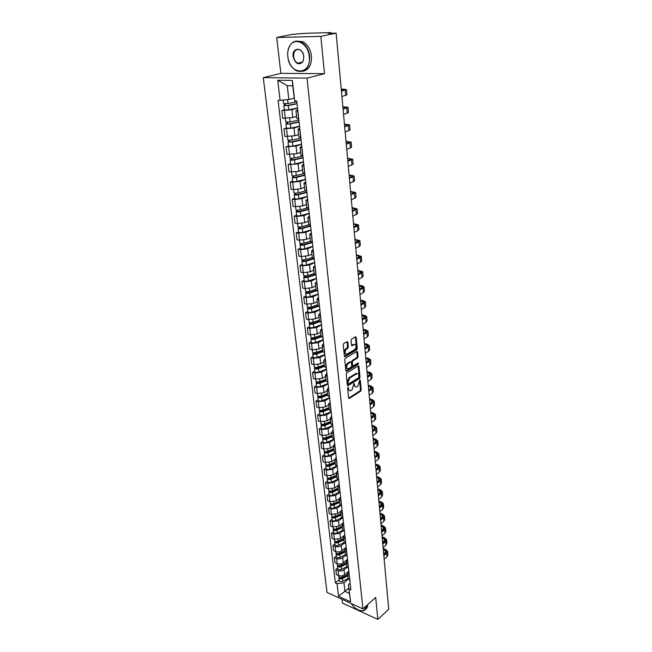 <?xml version="1.0" encoding="UTF-8"?>
<svg xmlns="http://www.w3.org/2000/svg" width="652" height="652" viewBox="0 0 652 652"><rect width="100%" height="100%" fill="white"/><g stroke="black" fill="none" stroke-linecap="round" stroke-linejoin="round"><path stroke-width="0.98" d="M348.029 387.288L347.646 388.209L348.633 397.932L349.252 398.486L360.686 391.167L361.216 389.872L360.303 380.255L359.806 379.896L357.826 386.228L356.579 386.978C355.487 387.296 354.827 386.693 354.59 385.185L353.963 383.563L351.966 389.945L350.695 390.711C349.586 391.029 348.918 390.426 348.673 388.91L348.029 387.288M347.866 342.178L347.117 341.591L343.808 343.498L343.245 344.835L344.386 356.082L345.071 356.677L356.742 349.798L357.288 348.486L356.228 337.361L355.544 336.758L351.575 339.04L351.02 340.36L351.485 345.161L352.17 345.756L354.305 344.525C356.546 345.12 356.66 346.823 354.655 349.635L346.848 354.215C344.574 353.62 344.46 351.901 346.497 349.065L347.785 348.315L348.347 346.986L347.866 342.178L346.97 341.681M307.035 78.134L324.476 73.676L320.833 36.39L336.13 33.138L388.731 609.27L377.842 619.4L375.691 597.395L362.944 608.878L307.035 78.134L263.269 77.637L327.019 592.44L362.944 608.878M346.774 372.887L346.228 374.215L347.337 385.153L347.981 385.715L359.48 378.535L360.018 377.231L358.991 366.416L358.347 365.837L346.774 372.887M345.87 370.719L344.745 359.627L345.299 358.298L356.954 351.404L357.622 351.99L358.07 356.701L357.524 358.005L352.879 360.792L352.325 362.113L352.634 365.234L353.294 365.813L358.233 362.83L358.307 364.15L346.538 371.298L345.87 370.719M320.833 36.39L276.701 37.506L292.145 34.36L305.275 33.309L330.14 32.6L330.98 32.665L331.037 33.285M341.966 599.278L342.406 603.084L377.842 619.4M276.701 37.506L280.865 73.358L263.269 77.637M336.13 33.138L328.095 33.366L330.98 32.665M348.127 578.544L349.871 580.524M346.978 567.248L344.02 569.726C342.178 571.005 340.165 571.282 337.989 570.549L338.575 575.577C340.743 576.319 342.748 576.042 344.59 574.746L348.836 571.176M347.679 574.469L342.324 577.256C340.507 577.908 339.293 577.664 338.69 576.515L338.575 575.577L336.391 574.616L335.796 569.603L337.695 568.031M349.309 575.463L347.589 573.719L348.861 571.38M337.989 570.549L335.796 569.603M346.791 566.564L348.543 568.52M336.302 556.074L334.394 557.631L334.989 562.709L337.182 563.654C339.366 564.379 341.387 564.102 343.237 562.823L347.516 559.286M347.972 563.393L346.245 561.665L347.524 559.359M345.699 555.243L342.667 557.737C340.8 559.008 338.779 559.286 336.595 558.56L334.394 557.631M345.438 554.428L347.19 556.36M334.892 543.964L332.968 545.504L333.571 550.655L335.78 551.576C337.972 552.293 340.002 552.016 341.876 550.744L345.397 547.884M346.619 551.16L344.884 549.465L346.179 547.183M344.419 543.067L341.289 545.594C339.415 546.849 337.377 547.126 335.177 546.425L332.968 545.504M344.069 542.138L345.829 544.037M333.465 531.698L331.518 533.222L332.137 538.438L334.354 539.343L340.491 538.511L343.759 535.911M345.242 538.772L343.506 537.101L344.81 534.852M343.139 530.728L339.896 533.287L333.742 534.127L331.518 533.222M342.683 529.685L344.443 531.551M332.015 519.277L330.059 520.785L330.678 526.066L332.911 526.955L339.081 526.123L342.227 523.67M343.857 526.221L342.113 524.575L343.425 522.358M341.852 518.218L338.486 520.826L332.292 521.665L330.059 520.785M341.273 517.069L343.042 518.902M330.548 506.694L328.575 508.177L329.203 513.531L331.444 514.404L337.663 513.564L340.727 511.217M342.447 513.499L340.694 511.885L342.023 509.693M340.572 505.536L337.051 508.201L330.825 509.041L328.575 508.177M339.847 504.281L341.624 506.082M329.064 493.939L327.068 495.406L327.712 500.826L329.961 501.681L336.22 500.842L339.252 498.576M341.02 500.606L339.26 499.024L340.605 496.865M339.293 492.676L335.609 495.414L329.333 496.245L327.068 495.406M338.396 491.323L340.189 493.091M327.557 481.021L325.552 482.464L326.196 487.957L328.461 488.796L334.761 487.957L337.785 485.74M339.57 487.541L337.801 485.993L339.162 483.865M338.021 479.627L334.142 482.447L327.826 483.287L325.552 482.464M336.937 478.193L338.73 479.929M326.033 467.924L324.003 469.35L324.663 474.917L326.937 475.732L333.286 474.892L336.318 472.716M338.103 474.306L336.334 472.781L337.703 470.695M336.758 466.4L332.65 469.31L326.293 470.149L324.003 469.35M335.446 464.884L337.247 466.587M324.484 454.656L322.447 456.058L323.107 461.706L325.397 462.496L331.786 461.657L334.851 459.505M336.619 460.882L334.835 459.399L336.228 457.337M335.503 452.969L331.143 456.001L324.737 456.84L322.447 456.058M333.946 451.396L335.756 453.058M322.919 441.208L320.857 442.586L321.534 448.307L323.832 449.081L330.262 448.234L333.359 446.123M335.112 447.28L333.327 445.821L334.729 443.808M334.24 439.375L329.619 442.504L323.172 443.352L320.857 442.586M332.422 437.72L334.231 439.342M321.33 427.573L319.252 428.934L319.936 434.737L322.251 435.479L328.722 434.631L331.844 432.553M333.588 433.482L331.786 432.064L333.205 430.084M332.724 425.748L328.062 428.829L321.575 429.668L319.252 428.934M330.874 423.857L332.691 425.438M319.724 413.751L317.622 415.088L318.315 420.972L320.645 421.697L327.165 420.85L330.311 418.804M332.039 419.497L330.23 418.119L331.664 416.172M331.2 411.934L326.497 414.957L319.961 415.805L317.622 415.088M329.301 409.798L331.135 411.339M318.086 399.741L315.975 401.053L316.676 407.019L319.015 407.72L325.576 406.872L328.755 404.859M330.466 405.316L328.657 403.971L330.108 402.072M329.643 397.924L324.9 400.898L318.323 401.746L315.975 401.053M327.712 395.544L329.545 397.044M316.432 385.536L314.297 386.823L315.014 392.871L317.369 393.547L323.971 392.7L327.174 390.727M328.869 390.939L327.051 389.627L328.518 387.769M328.07 383.726L323.286 386.644L316.66 387.492L314.297 386.823M326.098 381.094L327.94 382.545M314.753 371.135L312.601 372.398L313.327 378.527L315.69 379.179L322.349 378.331L325.576 376.391M327.255 376.351L325.429 375.087L326.913 373.262M326.481 369.325L321.648 372.186L314.973 373.042L312.601 372.398M324.468 366.432L326.31 367.842M313.05 356.53L310.882 357.761L311.615 363.979L313.995 364.607L320.694 363.751L323.954 361.86M325.617 361.558L323.783 360.328L325.283 358.551M324.859 354.729L319.993 357.524L313.27 358.38L310.882 357.761M322.805 351.558L324.663 352.919M311.33 341.713L309.138 342.919L309.879 349.227L312.267 349.822L319.024 348.975L322.308 347.117M323.954 346.546L322.112 345.364L323.628 343.637M323.221 339.92L318.306 342.659L311.534 343.506L309.138 342.919M321.118 336.473L322.984 337.793M309.578 326.685L307.361 327.866L308.119 334.264L310.523 334.835L317.328 333.979L320.645 332.17M322.267 331.322L320.417 330.181L321.958 328.502M321.558 324.9L316.603 327.573L309.781 328.429L307.361 327.866M319.415 321.167L321.281 322.438M307.801 311.444L305.568 312.593L306.334 319.081L308.755 319.627L315.601 318.771L318.95 317.002M320.556 315.87L318.698 314.777L320.254 313.147M319.871 309.667L314.867 312.267L307.997 313.123L305.568 312.593M317.679 305.641L319.562 306.856M306 295.984L303.742 297.1L304.517 303.685L306.953 304.199L313.856 303.343L317.231 301.615M318.82 300.197L316.953 299.146L318.526 297.565M318.16 294.207L313.107 296.741L306.187 297.605L303.742 297.1M315.927 289.887L317.809 291.045M304.174 280.295L301.9 281.379L302.683 288.062L305.128 288.543L312.08 287.687L315.495 286.008M317.059 284.288L315.185 283.286L316.782 281.754M316.424 278.526L311.322 280.996L304.354 281.851L301.9 281.379M314.142 273.897L316.033 274.997M302.316 264.37L300.018 265.429L300.817 272.202L303.278 272.658L310.287 271.794L313.726 270.172M315.266 268.135L313.392 267.19L314.998 265.706M314.655 262.617L309.513 265.005L302.487 265.869L300.018 265.429M312.324 257.662L314.223 258.714L306.106 261.24C303.946 261.737 302.552 261.664 301.925 261.028L302.528 259.724M300.433 248.216L298.119 249.235L298.926 256.114L301.403 256.538L308.461 255.674L311.933 254.101M313.457 251.745L311.566 250.849L313.196 249.423M312.87 246.472L307.679 248.779L300.596 249.643L298.119 249.235M310.491 241.183L312.398 242.177M298.526 231.819L296.179 232.805L297.002 239.789L299.496 240.172L306.603 239.308L310.107 237.784M311.615 235.103L309.716 234.264L311.371 232.894M311.053 230.083L305.812 232.316L298.681 233.18L296.179 232.805M308.624 224.459L310.539 225.388M296.587 215.168L294.223 216.122L295.054 223.212L297.556 223.563L304.72 222.699L308.266 221.232M309.741 218.208L307.842 217.426L309.504 216.114M309.211 213.44L303.922 215.6L296.733 216.464L294.223 216.122M306.725 207.475L308.649 208.347M294.614 198.273L292.226 199.186L293.074 206.382L295.592 206.7L302.813 205.836L306.391 204.426M307.842 201.06L305.935 200.327L307.622 199.08M307.345 196.554L301.998 198.624L294.753 199.488L292.226 199.186M304.802 190.237L306.733 191.036M292.618 181.117L290.205 181.989L291.069 189.3L293.596 189.577L300.874 188.721L304.484 187.36M305.91 183.636L303.995 182.959L305.707 181.778M305.446 179.414L300.042 181.395L292.748 182.258L290.205 181.989M302.854 172.723L304.786 173.456M290.588 163.693L288.151 164.532L289.023 171.949L298.909 171.329L302.552 170.033M303.954 165.942L302.023 165.323L303.759 164.206M303.514 162.006L298.062 163.896L288.151 164.532M300.865 154.931L302.805 155.608M288.526 146.007L286.065 146.798L286.953 154.337L296.904 153.676L300.588 152.438M301.957 147.963L300.026 147.417L301.786 146.366M301.558 144.32L296.049 146.121L286.065 146.798M298.852 136.871L300.8 137.466M286.432 128.036L283.946 128.794L284.851 136.447L294.875 135.746L298.592 134.573M299.936 129.707L297.997 129.218L299.773 128.24M299.57 126.366L294.003 128.077L283.946 128.794M296.799 118.509L298.755 119.039M284.305 109.789L281.794 110.498L282.707 118.273L292.813 117.531L296.57 116.423M297.882 111.15L295.935 110.734L297.736 109.821M297.548 108.134L291.933 109.74L281.794 110.498M348.25 579.098L343.963 582.758L344.949 591.397L349.407 593.401L348.437 584.738L350.173 583.247M348.812 588.063L338.527 596.303L337.043 583.711L343.963 582.758M348.437 584.738L350.605 601.812L338.527 596.303M280.099 100.538L277.711 80.245L292.398 80.441L294.696 101.003L292.666 85.787L287.255 85.681L288.836 99.544L278.086 100.473L335.364 582.961L337.043 583.711M349.187 589.123L350.906 589.889L296.766 101.068L294.696 101.003M324.476 73.676L280.865 73.358M288.836 99.544L294.044 98.118M339.073 579.832L335.364 582.961M350.605 601.812L349.407 593.401M292.666 85.787L292.398 80.441M287.255 85.681L277.711 80.245M347.752 387.622L347.858 388.69L349.464 390.589M355.373 386.864L353.783 384.965L353.677 383.922M348.673 398.127L359.88 390.947L360.417 389.651L359.521 380.263M347.377 385.373L358.673 378.315L359.211 377.019L358.127 365.968M348.135 383.58L348.649 383.938L358.665 377.687L358.918 375.446C358.681 373.898 358.005 373.294 356.888 373.629L349.757 378.005L347.997 382.235L348.135 383.58L347.32 383.36L348.241 383.881M357.304 373.514L356.073 373.417L356.628 373.759M347.32 383.36L347.182 382.023L348.942 377.793L355.813 373.547M352.797 365.69L351.819 365.03L351.51 361.909L352.064 360.589L356.709 357.801L357.255 356.497L356.742 351.526M345.927 370.972L357.5 363.946L357.875 363.042M348.005 363.718C345.984 366.522 346.082 368.225 348.307 368.828L351.192 367.092L351.738 365.78L351.428 362.651L350.76 362.072L348.005 363.718L347.182 363.514C345.25 365.984 345.242 367.712 347.174 368.714M347.182 363.514L349.88 361.901M345.699 354.117C343.726 353.099 343.718 351.346 345.674 348.861L346.962 348.111L347.524 346.782L347.043 341.982M354.615 344.427L353.482 344.329L354.166 344.598M351.55 345.446L353.351 344.403M344.452 356.359L355.927 349.594L356.473 348.29L355.34 336.872M345.642 575.529L344.297 576.661M347.72 574.877L341.778 577.982L340.026 577.574M347.818 575.749L342.479 578.544C340.654 579.196 339.439 578.952 338.836 577.802L338.999 577.069M348.119 578.463L342.789 581.258C340.972 581.918 339.757 581.665 339.154 580.516L339.138 580.394M383.262 549.375L386.449 551.486L385.797 552.937L383.751 554.689M384.158 559.22L387.043 556.735L387.924 554.779L387.638 551.592M383.849 555.797L386.734 553.312L387.622 551.364L385.813 549.514L383.18 548.462M383.572 552.782L385.21 553.434M346.351 562.611L340.963 565.382C339.13 566.026 337.907 565.781 337.304 564.648L337.288 564.534M344.647 563.483L343.188 564.697M346.399 563.043L340.417 566.123L338.649 565.692M346.497 563.907L341.118 566.678C339.284 567.33 338.062 567.085 337.459 565.952L337.63 565.211M346.807 566.653L341.428 569.432C339.602 570.084 338.38 569.84 337.777 568.699L337.76 568.585M345.014 550.606L339.586 553.344C337.736 553.988 336.513 553.752 335.902 552.635L335.886 552.521M343.669 551.282L342.08 552.578M345.063 551.062L339.032 554.118L337.263 553.662M345.161 551.918L339.741 554.665C337.891 555.308 336.668 555.072 336.057 553.956L336.245 553.206M345.478 554.697L340.059 557.452C338.217 558.096 336.986 557.859 336.383 556.735L336.367 556.621M343.653 538.438L338.192 541.16C336.326 541.796 335.095 541.567 334.484 540.467L334.476 540.353M342.691 538.919L340.972 540.296M343.71 538.935L337.638 541.959L335.861 541.478M343.808 539.774L338.347 542.497C336.481 543.132 335.25 542.904 334.639 541.796L334.851 541.038M344.15 542.57L338.665 545.317C336.815 545.952 335.576 545.724 334.973 544.616L334.957 544.501M382.202 537.737L385.405 539.815L384.737 541.241L382.683 542.977M383.099 547.541L386 545.08L386.889 543.149L386.595 539.913M382.781 544.07L385.691 541.616L386.579 539.693L384.762 537.867L382.121 536.841M382.512 541.184L384.085 541.796M381.127 525.952L384.346 527.998L383.678 529.408L381.599 531.127M382.015 535.716L384.941 533.279L385.837 531.38L385.544 528.096M381.697 532.203L384.623 529.774L385.528 527.875L383.702 526.082L381.045 525.072M381.444 529.44L382.936 530.019M380.034 514.029L383.27 516.034L382.594 517.427L380.499 519.122M380.923 523.743L383.865 521.339L384.778 519.457L384.476 516.123M380.597 520.19L383.547 517.786L384.46 515.911L382.626 514.143L379.953 513.157M380.36 517.558L381.779 518.087M367.671 604.624C367.695 606.841 366.97 608.389 365.511 609.261M366.432 605.732C366.432 608.609 365.283 610.313 362.993 610.842L359.244 610.411M350.996 603.41L354.248 607.289C360.915 612.318 364.843 611.918 366.049 606.083M309.244 56.479C308.298 43.089 294.174 36.235 289.431 46.602C287.972 49.511 287.442 52.853 287.834 56.642L287.891 57.099C289.781 75.738 311.615 75.575 309.244 56.479M287.809 56.594C287.41 52.714 287.956 49.283 289.447 46.308C292.324 41.386 296.22 39.968 301.134 42.038C305.918 44.776 308.787 49.568 309.741 56.422C309.561 68.199 305.201 73.032 296.676 70.913C291.941 68.387 288.999 63.774 287.866 57.058L287.809 56.594M303.808 56.52L303.196 61.06C298.991 65.844 295.625 64.361 293.107 56.602C291.762 47.017 303.025 46.805 303.808 56.52M293.604 56.545C294.076 59.756 295.438 61.973 297.687 63.203C300.075 64.141 301.909 63.334 303.196 60.783L303.783 56.471C303.327 53.277 301.982 51.06 299.757 49.805C295.69 48.761 293.644 51.011 293.604 56.545M296.456 41.092L302.862 41.671C307.638 44.401 310.499 49.185 311.452 56.023C311.786 64.719 308.983 69.805 303.041 71.28M298.396 63.464L297.956 63.138M342.284 526.123L336.774 528.813C334.9 529.44 333.661 529.22 333.05 528.136L333.033 528.022M341.729 526.392L339.863 527.851M342.341 526.637L336.22 529.636L334.443 529.131M342.43 527.468L336.929 530.166C335.055 530.801 333.816 530.573 333.205 529.489L333.433 528.715M342.83 530.28L337.255 533.026C335.389 533.662 334.15 533.434 333.539 532.342L333.522 532.228M340.89 513.637L335.34 516.303C333.457 516.93 332.202 516.71 331.591 515.65L331.583 515.536M340.776 513.694L338.755 515.243M340.947 514.192L334.786 517.15L333.009 516.628M341.045 515.007L335.503 517.672C333.612 518.299 332.365 518.079 331.754 517.02L331.998 516.237M341.518 517.827L335.829 520.573C333.946 521.201 332.699 520.981 332.088 519.905L332.08 519.799M378.934 501.95L382.186 503.923L381.502 505.292L379.391 506.971M379.814 511.624L382.781 509.236L383.702 507.386L383.4 504.004M379.488 508.014L382.463 505.642L383.384 503.792L381.542 502.064L378.853 501.086M379.26 505.528L380.597 506.017M377.818 489.717L381.086 491.649L380.393 493.01L378.266 494.664M378.698 499.342L381.689 496.987L382.61 495.161L382.308 491.73M378.364 495.691L381.363 493.352L382.284 491.526L380.442 489.823L377.736 488.87M378.144 493.344L379.399 493.784M339.48 500.997L333.889 503.629C331.99 504.257 330.735 504.037 330.116 502.994L330.108 502.888M339.488 501.086L337.654 502.464M339.545 501.575L333.327 504.509L331.558 503.955M339.635 502.382L334.052 505.023C332.153 505.642 330.89 505.43 330.279 504.379L330.548 503.588M340.214 505.186L334.386 507.957C332.487 508.576 331.232 508.364 330.621 507.313L330.613 507.199M338.046 488.185L332.414 490.793C330.507 491.404 329.236 491.2 328.624 490.174L328.616 490.068M338.07 488.405L336.562 489.522M338.119 488.796L331.86 491.698L330.099 491.119M338.209 489.587L332.577 492.195C330.67 492.814 329.407 492.61 328.787 491.575L329.089 490.777M338.918 492.382L332.919 495.17C331.012 495.789 329.749 495.585 329.138 494.55L329.121 494.444M336.603 475.202L330.931 477.777C328.999 478.389 327.728 478.193 327.108 477.182L327.1 477.077M336.644 475.552L335.47 476.392M336.676 475.846L330.368 478.715L328.624 478.112M336.758 476.628L331.094 479.204C329.162 479.815 327.891 479.619 327.28 478.609L327.606 477.794M337.638 479.383L331.436 482.219C329.513 482.83 328.241 482.627 327.63 481.616L327.614 481.51M335.136 462.048L329.415 464.591C327.475 465.194 326.196 465.006 325.576 464.02L325.568 463.914M335.185 462.529L334.394 463.091M335.209 462.724L328.852 465.561L327.133 464.933M335.291 463.49L329.578 466.041C327.638 466.645 326.359 466.449 325.747 465.463L326.106 464.631M336.383 466.204L329.928 469.09C327.997 469.701 326.717 469.505 326.098 468.511L326.09 468.405M333.645 448.715L327.883 451.225C325.927 451.828 324.639 451.64 324.02 450.671L324.011 450.573M333.726 449.432L327.32 452.227L325.47 451.958L325.641 451.575M333.808 450.182L328.054 452.692C326.098 453.295 324.81 453.107 324.191 452.138L324.59 451.298M335.152 452.83L328.404 455.789C326.456 456.392 325.169 456.204 324.557 455.226L324.541 455.129M332.137 435.202L326.334 437.679C324.362 438.274 323.066 438.095 322.447 437.15L322.438 437.052M332.218 435.952L325.764 438.714L323.905 438.454L324.134 438.03M332.3 436.685L326.505 439.171C324.533 439.758 323.237 439.578 322.618 438.633L323.058 437.777M333.963 439.252L326.864 442.309C324.892 442.904 323.604 442.716 322.984 441.763L322.976 441.665M330.613 421.51L324.761 423.947C322.773 424.533 321.469 424.37 320.849 423.441L320.841 423.344M330.694 422.292L324.191 425.014L322.316 424.762L322.593 424.305M330.776 423.009L324.932 425.454C322.944 426.041 321.648 425.87 321.028 424.941L321.509 424.077M332.699 425.52L325.291 428.633C323.31 429.228 322.015 429.057 321.395 428.119L321.387 428.022M322.691 425.088L322.544 424.297M329.064 407.622L323.164 410.026C321.159 410.605 319.847 410.45 319.227 409.546L319.219 409.448M329.154 408.445L322.593 411.127L320.711 410.89L320.988 410.377M329.227 409.146L323.335 411.559C321.338 412.137 320.026 411.974 319.407 411.07L319.945 410.181M331.175 411.714L323.71 414.778C321.713 415.365 320.401 415.194 319.782 414.289L319.773 414.191M321.086 411.208L320.686 410.352M376.685 477.329L379.969 479.228L379.268 480.565L377.133 482.195M377.557 486.905L380.572 484.583L381.51 482.782L381.2 479.301M377.223 483.205L380.246 480.899L381.184 479.098L379.325 477.427L376.611 476.498M377.019 481.005L378.176 481.396M375.544 464.786L378.836 466.645L378.136 467.957L375.976 469.57M376.408 474.314L379.448 472.024L380.393 470.247L380.075 466.718M376.065 470.565L379.114 468.283L380.059 466.514L378.201 464.876L375.462 463.971M375.878 468.503L376.929 468.861M374.378 452.089L377.695 453.898L376.986 455.194L374.81 456.783M375.242 461.551L378.307 459.293L379.26 457.549L378.942 453.971M374.9 457.761L377.964 455.512L378.926 453.768L377.052 452.17L374.305 451.282M374.721 455.846L375.666 456.156M373.205 439.22L376.538 440.988L375.821 442.26L373.629 443.825M374.061 448.625L377.149 446.4L378.111 444.68L377.793 441.054M373.71 444.778L376.807 442.569L377.777 440.858L375.894 439.285L373.131 438.429M373.555 443.026L374.378 443.287M372.015 426.18L375.365 427.908L372.431 430.695M372.871 435.528L375.976 433.336L376.954 431.657L376.628 427.965M372.512 431.632L375.633 429.456L376.611 427.777L374.721 426.245L371.942 425.406M372.365 430.043L373.058 430.255M370.809 412.977L374.175 414.656L371.216 417.394M371.656 422.26L374.794 420.108L375.78 418.454L375.446 414.713M371.298 418.315L374.444 416.172L375.43 414.525L373.531 413.026L370.743 412.219M371.167 416.889L371.721 417.052M369.586 399.594L372.968 401.224L369.986 403.914M370.426 408.812L373.588 406.701L374.582 405.071L374.248 401.282M370.067 404.819L373.229 402.708L374.232 401.094L372.325 399.635L369.521 398.853M368.347 386.033L371.746 387.622L368.739 390.263M369.187 395.193L372.373 393.107L373.376 391.518L373.034 387.663M368.812 391.135L372.007 389.065L373.017 387.492L371.11 386.074L368.282 385.316M327.491 393.547L321.542 395.919C319.529 396.489 318.209 396.334 317.589 395.454L317.581 395.365M327.589 394.403L320.98 397.044L319.081 396.815L319.35 396.261M327.663 395.088L321.721 397.459C319.708 398.038 318.388 397.883 317.768 396.995L318.437 396.123M329.619 397.712L322.096 400.735C320.083 401.306 318.771 401.151 318.152 400.263L318.135 400.173M319.456 397.125L319.366 396.392L318.494 396.139M325.894 379.277L319.904 381.599C317.874 382.17 316.546 382.023 315.927 381.167L315.91 381.078M326 380.173L319.333 382.765L317.426 382.553L317.695 381.95M326.073 380.841L320.083 383.172C318.054 383.735 316.725 383.596 316.106 382.732L316.709 381.795M328.046 383.515L320.466 386.489C318.437 387.052 317.116 386.905 316.489 386.041L316.481 385.951M317.801 382.854L317.72 382.129L316.709 381.852M324.28 364.802L318.241 367.092C316.196 367.647 314.859 367.508 314.24 366.677L314.223 366.595M324.386 365.739L317.671 368.29L315.755 368.087L316.016 367.435M324.46 366.383L318.42 368.682C316.375 369.236 315.046 369.105 314.419 368.266L315.022 367.288M326.456 369.122L318.812 372.047C316.766 372.602 315.438 372.463 314.81 371.624L314.802 371.534M316.13 368.38L316.049 367.679L315.038 367.41M322.642 350.124L316.554 352.373C314.492 352.919 313.147 352.789 312.528 351.99L312.512 351.901M322.756 351.102L315.984 353.604L314.052 353.417L314.313 352.716M322.112 345.364L322.822 351.721L316.742 353.987C314.68 354.533 313.335 354.403 312.715 353.596L313.31 352.569M324.835 354.525L317.133 357.394C315.071 357.948 313.734 357.818 313.107 357.003L313.099 356.913M314.427 353.702L314.345 353.017L313.335 352.765M320.988 335.234L314.843 337.443C312.764 337.98 311.411 337.866 310.792 337.084L310.776 337.002M321.094 336.253L314.272 338.714L312.324 338.543L312.585 337.785M321.224 336.848L315.03 339.081C312.952 339.619 311.599 339.505 310.98 338.722L311.575 337.646M323.196 339.716L315.429 342.536C313.351 343.082 312.006 342.96 311.379 342.17L311.371 342.088M312.707 338.812L312.626 338.152L311.607 337.907M319.301 320.132L313.107 322.3C311.012 322.83 309.651 322.724 309.024 321.966L309.015 321.892M319.415 321.2L312.536 323.604L310.58 323.449L310.833 322.642M319.667 321.729L313.294 323.962C311.208 324.492 309.847 324.378 309.219 323.628L309.822 322.512M321.534 324.704L313.702 327.467C311.607 328.005 310.254 327.891 309.627 327.125L309.618 327.051M310.955 323.71L310.882 323.066L309.855 322.838M317.589 304.818L311.346 306.937C309.235 307.459 307.866 307.361 307.239 306.636L307.231 306.554M317.744 305.918L310.776 308.282L308.803 308.135L309.056 307.279M318.168 306.367L311.542 308.616C309.431 309.146 308.062 309.04 307.434 308.315L308.037 307.157M319.847 309.472L311.949 312.178C309.839 312.707 308.477 312.601 307.85 311.868L307.842 311.795M309.187 308.388L309.113 307.768L308.078 307.548M315.853 289.276L309.561 291.346C307.434 291.86 306.057 291.77 305.429 291.077L305.421 291.004M316.147 290.376L308.991 292.732L307.002 292.601L307.255 291.688M316.75 290.751L309.757 293.058C307.63 293.571 306.253 293.481 305.625 292.781L306.228 291.574M318.135 294.019L310.173 296.668C308.046 297.19 306.668 297.092 306.049 296.391L306.041 296.31M307.385 292.846L307.32 292.251L306.277 292.039M314.093 273.506L307.744 275.527C305.601 276.032 304.215 275.959 303.587 275.291L303.579 275.217M314.655 274.573L307.173 276.961L305.177 276.839L305.421 275.869M315.438 274.875L307.948 277.263C305.804 277.768 304.419 277.687 303.791 277.018L304.386 275.763M316.399 278.347L308.363 280.93C306.228 281.436 304.843 281.354 304.215 280.678L304.207 280.604M305.56 277.076L305.495 276.497L304.451 276.301M312.308 257.507L305.91 259.48C303.742 259.977 302.349 259.903 301.721 259.268L301.713 259.203M313.286 258.494L305.332 260.955L303.327 260.849L303.563 259.814M314.639 262.438L306.538 264.957C304.378 265.462 302.984 265.388 302.357 264.736L302.349 264.671M303.71 261.069L303.645 260.515L302.593 260.335M310.499 241.273L304.044 243.188C301.86 243.677 300.458 243.612 299.83 243.009L299.822 242.943M312.104 242.128L303.465 244.704L301.444 244.614L301.68 243.522M312.43 242.536L304.248 244.973C302.063 245.462 300.662 245.405 300.034 244.793L300.629 243.44M312.854 246.293L304.68 248.746C302.504 249.235 301.102 249.178 300.474 248.567L300.466 248.493M301.827 244.826L301.77 244.296L300.711 244.133M308.738 224.769L302.145 226.651C299.944 227.124 298.534 227.083 297.907 226.513L297.899 226.448M310.564 225.633L301.566 228.216L299.537 228.143L299.765 226.986M310.613 226.097L302.357 228.469C300.156 228.942 298.746 228.893 298.119 228.322L298.714 226.912M311.037 229.911L302.789 232.299C300.596 232.78 299.187 232.723 298.559 232.145L298.551 232.079M299.92 228.339L299.863 227.833L298.803 227.687M307.116 207.972L300.222 209.862C298.005 210.327 296.578 210.294 295.951 209.757L295.943 209.7M308.714 208.966L299.643 211.476L297.597 211.419L297.825 210.197M308.763 209.406L300.433 211.704C298.217 212.177 296.799 212.136 296.163 211.598L296.864 210.987L296.766 210.14M309.195 213.277L300.882 215.6C298.665 216.065 297.247 216.024 296.619 215.478L296.611 215.421M297.988 211.598L296.864 210.987M305.69 190.865L298.266 192.821C296.032 193.277 294.598 193.253 293.97 192.756L293.962 192.699M306.839 192.055L297.695 194.475L295.633 194.443L295.853 193.155M306.888 192.462L298.486 194.695C296.244 195.152 294.818 195.127 294.191 194.622L294.891 194.043L294.785 193.098M307.32 196.399L298.934 198.64C296.709 199.105 295.274 199.072 294.647 198.558L294.639 198.501M296.024 194.606L294.891 194.043M304.533 173.432L296.285 175.518C294.028 175.958 292.585 175.95 291.957 175.486L291.949 175.437M304.94 174.883L295.706 177.222L293.636 177.205L293.848 175.844M304.981 175.266L296.505 177.417C294.248 177.857 292.805 177.849 292.178 177.377L292.895 176.831L292.772 175.804M305.429 179.259L296.962 181.427C294.712 181.875 293.278 181.859 292.642 181.378L292.642 181.329M294.028 177.36L292.895 176.831M367.092 372.292L370.515 373.832L367.467 376.416M367.924 381.379L371.135 379.342L372.153 377.785L371.803 373.873M367.549 377.272L370.768 375.242L371.787 373.702L369.871 372.325L367.027 371.591M365.821 358.372L369.26 359.855L366.188 362.39M366.644 367.386L369.888 365.381L370.915 363.865L370.556 359.888M366.269 363.221L369.513 361.232L370.548 359.725L368.616 358.388L365.764 357.687M364.533 344.256L367.989 345.69L364.892 348.168M365.348 353.197L368.616 351.241L369.66 349.757L369.293 345.723M364.965 348.975L368.241 347.027L369.285 345.56L367.345 344.264L364.476 343.588M363.229 329.953L366.701 331.33L363.572 333.742M364.036 338.812L367.329 336.897L368.38 335.454L368.013 331.355M363.645 334.533L366.954 332.634L368.005 331.2L366.057 329.945L363.172 329.309M361.901 315.454L365.397 316.774L362.243 319.13M362.708 324.231L366.033 322.357L367.092 320.955L366.717 316.79M362.308 319.896L365.642 318.029L366.709 316.636L364.753 315.438L361.844 314.826M360.564 300.751L364.069 302.015L360.89 304.305M361.355 309.447L364.704 307.614L365.78 306.253L365.405 302.023M360.955 305.046L364.313 303.229L365.389 301.876L363.425 300.719L360.507 300.14M359.203 285.845L362.724 287.051L359.513 289.276M359.985 294.451L363.368 292.666L364.452 291.346L364.069 287.051M359.578 289.993L362.968 288.225L364.06 286.913L362.088 285.804L359.146 285.258M357.818 270.727L361.363 271.876L358.119 274.036M358.6 279.243L362.007 277.516L363.107 276.228L362.716 271.868M358.184 274.72L361.607 273.001L362.708 271.729L357.769 270.164M356.424 255.397L359.985 256.48L356.709 258.575M357.19 263.824L360.629 262.137L361.738 260.898L361.347 256.472M356.774 259.235L360.222 257.564L361.33 256.342L356.375 254.859M355.006 239.855L358.584 240.873L355.283 242.886M355.764 248.176L359.236 246.546L360.352 245.356L359.953 240.857M355.34 243.522L358.82 241.908L359.945 240.727L354.957 239.333M353.563 224.084L357.166 225.038L353.824 226.977M354.313 232.308L357.818 230.727L358.95 229.585L358.543 225.013M353.881 227.581L357.394 226.024L358.535 224.891L353.514 223.587M352.104 208.086L355.723 208.966L352.357 210.84M352.846 216.203L357.524 213.587L357.109 208.942M352.406 211.411L357.1 208.827L352.056 207.613M350.621 191.859L354.256 192.666L350.857 194.459M351.355 199.862L356.082 197.352L355.658 192.633M350.906 195.005L355.65 192.519L350.58 191.411M349.113 175.388L352.773 176.13L349.342 177.841M349.839 183.285L354.606 180.881L354.183 176.081M349.39 178.355L354.175 175.983L349.081 174.972M347.589 158.68L351.265 159.341L347.801 160.971M348.298 166.464L353.123 164.174L352.683 159.292M347.842 161.451L352.675 159.194L347.557 158.289M302.838 155.885L294.272 157.947C291.998 158.379 290.547 158.379 289.92 157.947L289.912 157.898M303.009 157.442L293.693 159.699L291.607 159.699L291.819 158.273M303.05 157.8L294.492 159.879C292.218 160.302 290.768 160.302 290.14 159.87L290.865 159.357L290.735 158.24M303.498 161.859L294.957 163.945C292.691 164.385 291.24 164.377 290.613 163.937L290.605 163.888M291.998 159.838L290.865 159.357M346.041 141.72L349.741 142.307L346.236 143.856M346.742 149.381L351.607 147.213L351.167 142.25M346.277 144.296L351.159 142.16L346.008 141.362M300.865 138.118L292.226 140.099L287.834 140.099M301.045 139.732L291.648 141.9L289.545 141.916L289.749 140.416M301.085 140.066L292.446 142.054L288.07 142.095L288.803 141.614L288.665 140.408M301.542 144.182L292.927 146.195L288.543 146.178M289.936 142.046L288.803 141.614M344.468 124.516L348.192 125.021L344.647 126.472M345.161 132.046L350.075 129.992L349.627 124.948M344.688 126.879L349.619 124.866L344.443 124.182M298.869 120.074L290.148 121.973L285.731 122.014M299.056 121.753L289.57 123.823L287.45 123.864L287.654 122.291M299.089 122.054L290.376 123.961L285.967 124.043L286.709 123.587L286.554 122.283M299.553 126.235L290.857 128.159L286.448 128.191M287.85 123.978L286.709 123.587M342.879 107.042L346.611 107.466L343.042 108.827M343.555 114.442L348.518 112.519L348.062 107.393M343.074 109.202L348.054 107.311L342.846 106.741M296.839 101.745L288.037 103.554L283.587 103.644M297.035 103.481L287.459 105.461L285.332 105.518L285.519 103.872M297.059 103.758L288.265 105.575L283.824 105.697L284.582 105.282L284.419 103.88M297.532 108.004L288.755 109.846L284.321 109.919M285.723 105.616L284.582 105.282M341.257 89.308L345.014 89.642L341.403 90.913M341.917 96.569L346.937 94.776L346.473 89.56M341.436 91.247L346.465 89.495L341.232 89.031M286.538 128.941L287.842 140.139M288.64 146.985L289.92 157.947M290.71 164.76L291.957 175.486M292.748 182.258L293.97 192.756M294.753 199.488L295.951 209.757M296.733 216.464L297.907 226.513M298.681 233.18L299.83 243.009M300.596 249.643L301.721 259.268M302.487 265.869L303.587 275.291M304.354 281.851L305.429 291.077M306.187 297.605L307.239 306.636M307.997 313.123L309.024 321.966M309.781 328.429L310.792 337.084M311.534 343.506L312.528 351.99M313.27 358.38L314.24 366.677M314.973 373.042L315.927 381.167M316.66 387.492L317.589 395.454M318.323 401.746L319.227 409.546M319.961 415.805L320.849 423.441M321.575 429.668L322.447 437.15M323.172 443.352L324.02 450.671M324.737 456.84L325.576 464.02M326.293 470.149L327.108 477.182M327.826 483.287L328.624 490.174M329.333 496.245L330.116 502.994M330.825 509.041L331.591 515.65M332.292 521.665L333.05 528.136M333.742 534.127L334.484 540.467M335.177 546.425L335.902 552.635M336.595 558.56L337.182 563.654M284.394 110.604L285.731 122.054M291.933 109.74L292.813 117.531M294.003 128.077L294.875 135.746M299.781 129.699L300.637 137.458M296.049 146.121L296.904 153.676M301.803 147.955L302.65 155.592M298.062 163.896L298.909 171.329M303.791 165.926L304.623 173.448M300.042 181.395L300.874 188.721M305.755 183.619L306.57 191.02M301.998 198.624L302.813 205.836M307.687 201.036L308.494 208.33M303.922 215.6L304.72 222.699M309.586 218.192L310.385 225.372M305.812 232.316L306.603 239.308M311.46 235.087L312.243 242.153M307.679 248.779L308.461 255.674M313.302 251.721L314.077 258.689M309.513 265.005L310.287 271.794M315.12 268.111L315.878 274.973M311.322 280.996L312.08 287.687M316.905 284.256L317.654 291.012M313.107 296.741L313.856 303.343M318.673 300.164L319.407 306.823M314.867 312.267L315.601 318.771M320.409 315.837L321.134 322.406M316.603 327.573L317.328 333.979M322.121 331.289L322.838 337.752M318.306 342.659L319.024 348.975M323.808 346.514L324.517 352.887M319.993 357.524L320.694 363.751M325.47 361.518L326.163 367.801M321.648 372.186L322.349 378.331M327.108 376.31L327.793 382.504M323.286 386.644L323.971 392.7M328.73 390.898L329.407 397.003M324.9 400.898L325.576 406.872M330.32 405.275L330.988 411.298M326.497 414.957L327.165 420.85M331.892 419.456L332.553 425.397M328.062 428.829L328.722 434.631M333.441 433.441L334.093 439.301M329.619 442.504L330.262 448.234M334.973 447.231L335.609 453.01M331.143 456.001L331.786 461.657M336.481 460.834L337.108 466.539M332.65 469.31L333.286 474.892M337.964 474.257L338.592 479.88M334.142 482.447L334.761 487.957M339.431 487.492L340.051 493.042M335.609 495.414L336.22 500.842M340.882 500.557L341.485 506.033M337.051 508.201L337.663 513.564M342.308 513.442L342.911 518.845M338.486 520.826L339.081 526.123M343.718 526.164L344.313 531.494M339.896 533.287L340.491 538.511M345.112 538.715L345.69 543.98M341.289 545.594L341.876 550.744M346.481 551.103L347.06 556.303M342.667 557.737L343.237 562.823M347.834 563.336L348.404 568.462M344.02 569.726L344.59 574.746M349.179 575.406L349.733 580.467M297.719 111.15L298.592 119.031M330.474 33.301L330.434 32.869M347.858 388.69L348.673 388.91M353.775 383.743L354.468 383.93M353.783 384.965L354.59 385.185M359.627 380.075L360.303 380.255M360.417 389.651L361.216 389.872M359.88 390.947L360.686 391.167M348.714 398.25L349.358 398.429M347.85 387.459L348.543 387.647M358.176 366.212L358.991 366.416M359.211 377.019L360.018 377.231M358.673 378.315L359.48 378.535M347.426 385.495L348.07 385.674M348.942 377.793L349.757 378.005M347.182 382.023L347.997 382.235M356.807 351.795L357.622 351.99M357.255 356.497L358.07 356.701M356.709 357.801L357.524 358.005M352.064 360.589L352.879 360.792M351.51 361.909L352.325 362.113M351.819 365.03L352.634 365.234M357.5 363.946L358.307 364.15M345.984 371.094L346.611 371.257M347.524 346.782L348.347 346.986M346.962 348.111L347.785 348.315M345.674 348.861L346.497 349.065M351.624 345.584L352.227 345.731M355.413 337.174L356.228 337.361M356.473 348.29L357.288 348.486M355.927 349.594L356.742 349.798M344.509 356.489L345.136 356.644M342.324 577.256L342.17 575.855M340.385 578.031L340.336 577.623M342.789 581.258L342.479 578.544M386.734 553.312L387.043 556.735M385.112 550.117L385.397 553.271M340.963 565.382L340.8 563.923M339.016 566.181L338.958 565.74M341.428 569.432L341.118 566.678M339.586 553.344L339.415 551.837M337.622 554.176L337.565 553.703M340.059 557.452L339.741 554.665M338.192 541.16L338.013 539.587M336.212 542.016L336.155 541.519M338.665 545.317L338.347 542.497M385.691 541.616L386 545.08M384.061 538.462L384.338 541.584M384.623 529.774L384.941 533.279M382.993 526.669L383.27 529.742M383.547 517.786L383.865 521.339M381.917 514.721L382.186 517.753M336.774 528.813L336.587 527.191M334.794 529.693L334.729 529.171M337.255 533.026L336.929 530.166M335.34 516.303L335.152 514.624M333.343 517.215L333.286 516.661M335.829 520.573L335.503 517.672M382.463 505.642L382.781 509.236M380.817 502.635L381.094 505.618M381.363 493.352L381.689 496.987M379.717 490.385L379.977 493.328M333.889 503.629L333.694 501.893M331.884 504.575L331.819 503.988M334.386 507.957L334.052 505.023M332.414 490.793L332.21 488.992M330.401 491.763L330.328 491.143M332.919 495.17L332.577 492.195M330.931 477.777L330.711 475.919M328.901 478.788L328.828 478.136M331.436 482.219L331.094 479.204M329.415 464.591L329.195 462.667M327.377 465.634L327.296 464.949M329.928 469.09L329.578 466.041M327.883 451.225L327.654 449.236M325.837 452.301L325.755 451.583M328.404 455.789L328.054 452.692M326.334 437.679L326.098 435.626M324.272 438.788L324.183 438.038M326.864 442.309L326.505 439.171M324.761 423.947L324.517 421.82M325.291 428.633L324.932 425.454M323.164 410.026L322.911 407.834M323.71 414.778L323.335 411.559M380.246 480.899L380.572 484.583M378.592 477.989L378.853 480.883M379.114 468.283L379.448 472.024M377.459 465.43L377.712 468.275M377.964 455.512L378.307 459.293M376.31 452.708L376.563 455.495M376.807 442.569L377.149 446.4M375.144 439.823L375.389 442.561M375.633 429.456L375.976 433.336M373.963 426.767L374.207 429.456M374.444 416.172L374.794 420.108M372.773 413.547L373.009 416.172M373.229 402.708L373.588 406.701M371.558 400.149L371.795 402.716M372.007 389.065L372.373 393.107M370.336 386.571L370.556 389.081M321.542 395.919L321.281 393.645M322.096 400.735L321.721 397.459M319.904 381.599L319.635 379.26M320.466 386.489L320.083 383.172M318.241 367.092L317.964 364.672M318.812 372.047L318.42 368.682M316.554 352.373L316.269 349.871M317.133 357.394L316.742 353.987M314.843 337.443L314.549 334.867M315.429 342.536L315.03 339.081M313.107 322.3L312.805 319.643M313.702 327.467L313.294 323.962M311.346 306.937L311.028 304.191M311.949 312.178L311.542 308.616M309.561 291.346L309.235 288.518M310.173 296.668L309.757 293.058M307.744 275.527L307.41 272.618M308.363 280.93L307.948 277.263M305.91 259.48L305.56 256.472M306.538 264.957L306.106 261.24M304.044 243.188L303.685 240.091M304.68 248.746L304.248 244.973M302.145 226.651L301.778 223.457M302.789 232.299L302.357 228.469M300.222 209.862L299.847 206.57M300.882 215.6L300.433 211.704M298.266 192.821L297.882 189.43M298.934 198.64L298.486 194.695M296.285 175.518L295.886 172.022M296.962 181.427L296.505 177.417M370.768 375.242L371.135 379.342M369.089 372.805L369.309 375.259M369.513 361.232L369.888 365.381M367.826 358.869L368.046 361.249M368.241 347.027L368.616 351.241M366.554 344.729L366.758 347.051M366.954 332.634L367.329 336.897M365.259 330.409L365.462 332.659M365.642 318.029L366.033 322.357M363.946 315.878L364.142 318.07M364.313 303.229L364.704 307.614M362.618 301.159L362.805 303.27M362.968 288.225L363.368 292.666M361.265 286.228L361.452 288.265M361.607 273.001L362.007 277.516M359.896 271.085L360.075 273.049M360.222 257.564L360.629 262.137M358.51 255.731L358.681 257.622M358.82 241.908L359.236 246.546M357.1 240.164L357.263 241.965M357.394 226.024L357.818 230.727M355.674 224.369L355.829 226.089M355.943 209.903L356.375 214.679M354.232 208.347L354.378 209.977M354.484 193.554L354.916 198.404M352.756 192.087L352.895 193.636M352.993 176.961L353.433 181.884M351.265 175.592L351.404 177.051M351.485 160.123L351.933 165.111M349.757 158.852L349.88 160.213M294.272 157.947L293.856 154.345M294.957 163.945L294.492 159.879M349.953 143.032L350.409 148.094M348.217 141.867L348.339 143.13M292.226 140.099L291.803 136.39M292.927 146.195L292.446 142.054M348.396 125.681L348.861 130.824M346.66 124.622L346.766 125.787M290.148 121.973L289.708 118.151M290.857 128.159L290.376 123.961M346.815 108.069L347.288 113.293M345.079 107.124L345.177 108.183M288.037 103.554L287.589 99.683M288.755 109.846L288.265 105.575M345.21 90.188L345.69 95.485M343.474 89.357L343.563 90.31M295.935 110.734L296.815 118.591M347.589 573.719L348.16 578.764M346.245 561.665L346.823 566.784M344.884 549.465L345.462 554.648M343.506 537.101L344.093 542.35M342.113 524.575L342.699 529.897M340.694 511.885L341.298 517.272M339.26 499.024L339.871 504.485M337.801 485.993L338.421 491.526M336.334 472.781L336.954 478.397M334.835 459.399L335.47 465.08M333.327 445.821L333.963 451.591M331.786 432.064L332.438 437.908M330.23 418.119L330.89 424.044M328.657 403.971L329.325 409.978M327.051 389.627L327.736 395.723M325.429 375.087L326.122 381.265M323.783 360.328L324.484 366.595M320.417 330.181L321.143 336.636M318.698 314.777L319.431 321.322M316.953 299.146L317.695 305.788M315.185 283.286L315.943 290.026M313.392 267.19L314.158 274.027M311.566 250.849L312.341 257.793M309.716 234.264L310.507 241.313M307.842 217.426L308.64 224.581M305.935 200.327L306.742 207.589M303.995 182.959L304.818 190.335M302.023 165.323L302.862 172.821M300.026 147.417L300.874 155.029M297.997 129.218L298.86 136.953M348.779 398.348L349.252 398.486M347.483 385.585L347.981 385.715M356.073 373.417L356.888 373.629M349.945 361.86L350.76 362.072M346.025 371.167L346.538 371.298M353.482 344.329L354.305 344.525M351.656 345.633L352.17 345.756M344.549 356.546L345.071 356.677M339.154 580.516L338.836 577.802M337.304 564.648L337.19 563.654M337.777 568.699L337.459 565.952M336.383 556.735L336.057 553.956M334.973 544.616L334.639 541.796M297.687 63.203L302.422 62.079M302.862 41.671L301.134 42.038M333.539 532.342L333.205 529.489M332.088 519.905L331.754 517.02M330.621 507.313L330.279 504.379M329.138 494.55L328.787 491.575M327.63 481.616L327.28 478.609M326.098 468.511L325.747 465.463M324.557 455.226L324.191 452.138M322.984 441.763L322.618 438.633M321.395 428.119L321.028 424.941M319.782 414.289L319.407 411.07M318.152 400.263L317.768 396.995M316.489 386.041L316.106 382.732M314.81 371.624L314.419 368.266M313.107 357.003L312.715 353.596M311.379 342.17L310.98 338.722M309.627 327.125L309.219 323.628M307.85 311.868L307.434 308.315M306.049 296.391L305.625 292.781M304.215 280.678L303.791 277.018M302.357 264.736L301.925 261.028M300.474 248.567L300.034 244.793M298.559 232.145L298.119 228.322M296.619 215.478L296.163 211.598M294.647 198.558L294.191 194.622M292.642 181.378L292.178 177.377M290.613 163.937L290.14 159.87M288.551 146.227L288.07 142.095M286.456 128.232L285.967 124.043M283.596 103.684L283.188 100.188M284.321 109.952L283.824 105.697"/></g></svg>
